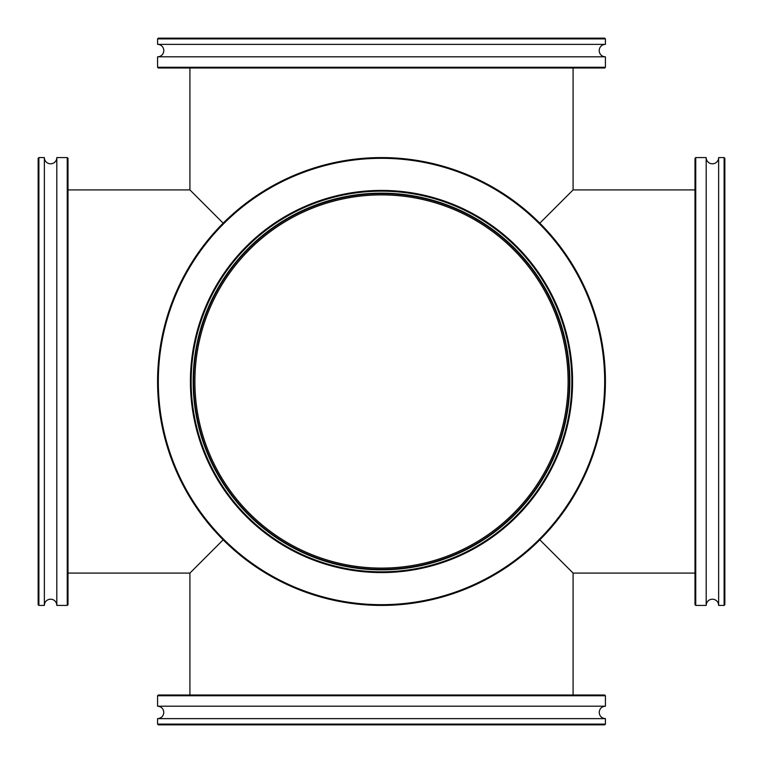 <?xml version="1.0" encoding="UTF-8"?>
<svg xmlns="http://www.w3.org/2000/svg" width="763" height="763" viewBox="0 0 763 763"><rect width="100%" height="100%" fill="white"/><g stroke="black" fill="none" stroke-linecap="round" stroke-linejoin="round"><path stroke-width="1.14" d="M568.101 381.5A186.601 186.601 0 0 0 381.5 194.899A186.601 186.601 0 0 0 194.899 381.5A186.601 186.601 0 0 0 381.5 568.101A186.601 186.601 0 0 0 568.101 381.5M539.842 539.842L573.08 573.08L573.08 694.998M694.998 189.92L573.08 189.92L539.842 223.158M573.08 189.92L573.08 68.002M223.158 223.158L189.92 189.92L189.92 68.002M189.92 694.998L189.92 573.08L223.158 539.842M158.322 381.5A223.178 223.178 0 0 0 381.5 604.678A223.178 223.178 0 0 0 604.678 381.5A223.178 223.178 0 0 0 381.5 158.322A223.178 223.178 0 0 0 158.322 381.5M605.421 381.5A223.921 223.921 0 0 1 381.5 605.421A223.921 223.921 0 0 1 157.579 381.5A223.921 223.921 0 0 1 381.5 157.579A223.921 223.921 0 0 1 605.421 381.5M190.416 381.5A191.084 191.084 0 0 1 381.5 190.416A191.084 191.084 0 0 1 572.584 381.5A191.084 191.084 0 0 1 381.5 572.584A191.084 191.084 0 0 1 190.416 381.5M571.84 381.5A190.34 190.34 0 0 0 381.5 191.16A190.34 190.34 0 0 0 191.16 381.5A190.34 190.34 0 0 0 381.5 571.84A190.34 190.34 0 0 0 571.84 381.5M193.649 381.5A187.851 187.851 0 0 1 381.5 193.649A187.851 187.851 0 0 1 569.351 381.5A187.851 187.851 0 0 1 381.5 569.351A187.851 187.851 0 0 1 193.649 381.5M157.579 724.106L605.421 724.106L604.678 724.85L158.322 724.85L157.579 724.106L157.579 718.632C161.355 718.26 163.425 716.19 163.797 712.413C163.425 708.636 161.355 706.557 157.579 706.185L605.421 706.185L605.421 695.742L157.579 695.742L158.322 694.998L604.678 694.998L605.421 695.742M157.579 718.632L605.421 718.632C601.645 718.26 599.575 716.19 599.203 712.413C599.575 708.636 601.645 706.557 605.421 706.185M38.894 157.579L44.368 157.579A6.218 6.218 0 0 0 50.587 163.797A6.218 6.218 0 0 0 56.815 157.579L56.815 605.421A6.218 6.218 0 0 0 50.587 599.203A6.218 6.218 0 0 0 44.368 605.421L38.894 605.421L38.15 604.678L38.15 158.322L38.894 157.579L38.894 605.421M68.002 158.322L68.002 604.678L67.258 605.421L67.258 157.579L68.002 158.322M44.368 157.579L44.368 605.421M56.815 605.421L67.258 605.421M56.815 157.579L67.258 157.579M724.106 605.421L718.632 605.421A6.218 6.218 0 0 0 712.413 599.203A6.218 6.218 0 0 0 706.185 605.421L706.185 157.579A6.218 6.218 0 0 0 712.413 163.797A6.218 6.218 0 0 0 718.632 157.579L724.106 157.579L724.85 158.322L724.85 604.678L724.106 605.421L724.106 157.579M694.998 604.678L694.998 158.322L695.742 157.579L695.742 605.421L694.998 604.678M718.632 605.421L718.632 157.579M706.185 157.579L695.742 157.579M706.185 605.421L695.742 605.421M605.421 38.894L605.421 44.368A6.218 6.218 0 0 0 599.203 50.587A6.218 6.218 0 0 0 605.421 56.815L157.579 56.815A6.218 6.218 0 0 0 163.797 50.587A6.218 6.218 0 0 0 157.579 44.368L157.579 38.894L158.322 38.15L604.678 38.15L605.421 38.894L157.579 38.894M604.678 68.002L158.322 68.002L157.579 67.258L605.421 67.258L604.678 68.002M605.421 44.368L157.579 44.368M157.579 56.815L157.579 67.258M605.421 56.815L605.421 67.258M569.847 381.5A188.347 188.347 0 0 0 381.5 193.153A188.347 188.347 0 0 0 193.153 381.5A188.347 188.347 0 0 0 381.5 569.847A188.347 188.347 0 0 0 569.847 381.5M694.998 573.08L573.08 573.08M189.92 573.08L68.002 573.08M189.92 189.92L68.002 189.92M157.579 706.185L157.579 695.742M605.421 724.106L605.421 718.632"/></g></svg>
